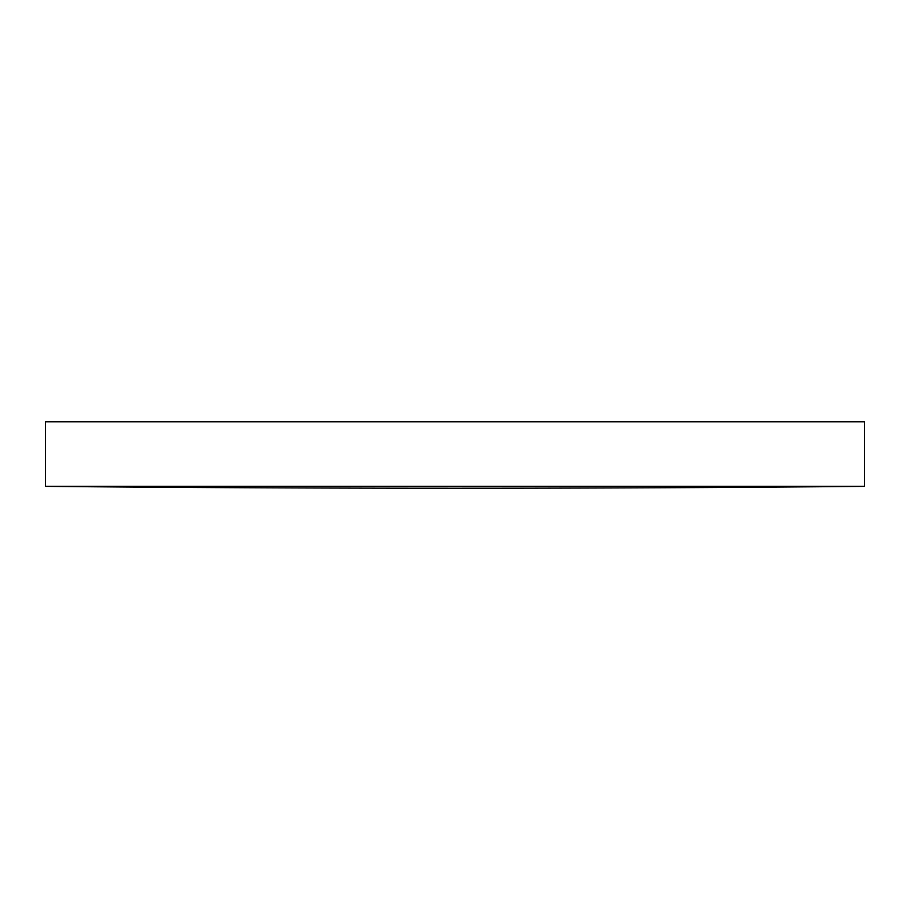 <?xml version="1.0" encoding="UTF-8"?>
<svg xmlns="http://www.w3.org/2000/svg" width="910" height="910" viewBox="0 0 910 910"><rect width="100%" height="100%" fill="white"/><g stroke="black" fill="none" stroke-linecap="round" stroke-linejoin="round"><path stroke-width="1.36" d="M455 486.361L864.5 486.361L864.5 421.785L45.5 421.785L45.5 486.361L455 486.361M45.5 486.361A45227.569 45227.569 0 0 0 864.5 486.361"/></g></svg>
